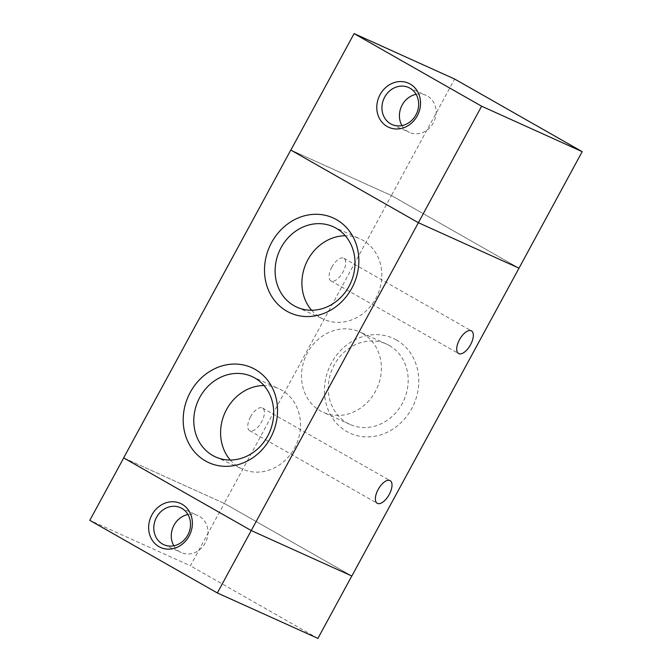 <?xml version="1.0" encoding="UTF-8"?>
<svg xmlns="http://www.w3.org/2000/svg" width="672" height="672" viewBox="0 0 672 672"><rect width="100%" height="100%" fill="white"/><g stroke="black" fill="none" stroke-linecap="round" stroke-linejoin="round"><path stroke-width="0.5" stroke-dasharray="3.36 2.52" d="M173.83 545.773A20.294 17.951 -65.7 0 0 179.962 551.905A20.294 17.951 -65.7 0 0 181.28 552.577A20.294 17.951 -65.7 0 0 206.002 541.464A20.294 17.951 -65.7 0 0 197.963 515.584A20.294 17.951 -65.7 0 0 187.958 514.508M351.842 576.03L224.238 503.378L123.69 457.943L251.227 530.552L351.792 575.996L224.255 503.387L190.378 565.79L89.813 520.346M317.906 638.4L190.378 565.79M401.974 125.588A20.294 17.951 -65.7 0 0 408.097 131.72A20.294 17.951 -65.7 0 0 409.416 132.392A20.294 17.951 -65.7 0 0 434.137 121.279A20.294 17.951 -65.7 0 0 426.107 95.399A20.294 17.951 -65.7 0 0 416.102 94.324M123.64 457.909L224.238 503.378L391.398 195.518L290.85 150.083L391.415 195.535L454.658 79.044M391.415 195.535L518.944 268.136L391.398 195.518M250.564 416.833A13.028 6.048 119.7 0 0 249.648 430.651A13.028 6.048 119.7 0 0 261.349 422.327A13.028 6.048 119.7 0 0 262.542 408.013A13.028 6.048 119.7 0 0 250.564 416.833M331.876 267.061A13.028 6.048 119.7 0 0 330.968 280.888A13.028 6.048 119.7 0 0 342.67 272.555A13.028 6.048 119.7 0 0 343.854 258.241A13.028 6.048 119.7 0 0 331.876 267.061M396.463 340.007A52.114 46.108 -65.7 0 0 324.467 388.878A52.114 46.108 -65.7 0 0 393.926 428.425A52.114 46.108 -65.7 0 0 396.463 340.007M389.273 345.484A44.134 39.043 114.3 0 1 403.049 401.932A44.134 39.043 114.3 0 1 350.112 424.486A44.134 39.043 114.3 0 1 332.632 368.197A44.134 39.043 114.3 0 1 386.4 344.022A44.134 39.043 114.3 0 1 389.273 345.484M362.477 333.379A44.134 39.043 114.3 0 1 376.253 389.827A44.134 39.043 114.3 0 1 323.324 412.373A44.134 39.043 114.3 0 1 305.844 356.093A44.134 39.043 114.3 0 1 359.604 331.918A44.134 39.043 114.3 0 1 362.477 333.379M311.623 310.271A44.134 39.043 -65.7 0 0 320.813 317.822A44.134 39.043 -65.7 0 0 323.686 319.284A44.134 39.043 -65.7 0 0 377.454 295.109A44.134 39.043 -65.7 0 0 359.974 238.82A44.134 39.043 -65.7 0 0 345.299 235.754M230.303 460.034A44.134 39.043 -65.7 0 0 239.492 467.586A44.134 39.043 -65.7 0 0 242.365 469.048A44.134 39.043 -65.7 0 0 296.134 444.881A44.134 39.043 -65.7 0 0 278.653 388.592A44.134 39.043 -65.7 0 0 263.978 385.526M163.808 544.681L181.28 552.577M180.516 507.704L197.988 515.6M391.944 124.496L409.416 132.392M408.66 87.52L426.132 95.416M249.648 430.651L377.252 503.303M262.542 408.013L390.146 480.656M330.968 280.888L458.564 353.531M343.854 258.241L471.458 330.893M350.062 424.46L323.266 412.348M386.4 344.022L359.612 331.918M296.89 307.171L323.686 319.284M333.236 226.741L360.032 238.846M215.569 456.943L242.365 469.048M251.916 376.513L278.712 388.618"/><path stroke-width="1.01" d="M158.995 546.664A24.158 21.378 114.3 0 1 160.171 505.672A24.158 21.378 114.3 0 1 192.377 524.009A24.158 21.378 114.3 0 1 158.995 546.664M162.49 544.009A20.294 17.951 -65.7 0 0 163.808 544.681A20.294 17.951 -65.7 0 0 188.53 533.568A20.294 17.951 -65.7 0 0 180.491 507.688A20.294 17.951 -65.7 0 0 156.156 518.062A20.294 17.951 -65.7 0 0 162.49 544.009M187.958 514.508A20.294 17.951 -65.7 0 0 173.83 545.773M518.944 268.136L418.379 222.692L481.622 106.21L354.094 33.6L454.658 79.044L582.187 151.654L519.002 268.17L418.396 222.709L290.791 150.058L123.64 457.909L251.244 530.561L217.342 592.956L317.906 638.4L351.784 575.996M123.69 457.943L89.813 520.346L217.342 592.956M387.139 126.487A24.158 21.378 114.3 0 1 388.315 85.487A24.158 21.378 114.3 0 1 420.521 103.824A24.158 21.378 114.3 0 1 387.139 126.487M390.625 123.824A20.294 17.951 -65.7 0 0 391.952 124.496A20.294 17.951 -65.7 0 0 416.665 113.383A20.294 17.951 -65.7 0 0 408.635 87.511A20.294 17.951 -65.7 0 0 384.292 97.877A20.294 17.951 -65.7 0 0 390.625 123.824M416.102 94.324A20.294 17.951 -65.7 0 0 401.974 125.588M418.379 222.692L290.85 150.083L354.094 33.6M582.187 151.654L481.622 106.21M378.16 489.485A13.028 6.048 -60.3 0 1 390.146 480.656A13.028 6.048 -60.3 0 1 388.954 494.978A13.028 6.048 -60.3 0 1 377.252 503.303A13.028 6.048 -60.3 0 1 378.16 489.485M459.48 339.713A13.028 6.048 -60.3 0 1 471.458 330.893A13.028 6.048 -60.3 0 1 470.274 345.206A13.028 6.048 -60.3 0 1 458.564 353.531A13.028 6.048 -60.3 0 1 459.48 339.713M286.826 311.186A52.114 46.108 114.3 0 1 289.363 222.768A52.114 46.108 114.3 0 1 358.831 262.315A52.114 46.108 114.3 0 1 286.826 311.186M294.025 305.71A44.134 39.043 -65.7 0 0 296.898 307.171A44.134 39.043 -65.7 0 0 350.658 283.004A44.134 39.043 -65.7 0 0 333.178 226.716A44.134 39.043 -65.7 0 0 280.249 249.27A44.134 39.043 -65.7 0 0 294.025 305.71M345.299 235.754A44.134 39.043 -65.7 0 0 306.272 262.987A44.134 39.043 -65.7 0 0 311.623 310.271M205.506 460.958A52.114 46.108 114.3 0 1 208.051 372.54A52.114 46.108 114.3 0 1 277.511 412.087A52.114 46.108 114.3 0 1 205.506 460.958M212.705 455.482A44.134 39.043 -65.7 0 0 215.578 456.943A44.134 39.043 -65.7 0 0 269.338 432.768A44.134 39.043 -65.7 0 0 251.866 376.488A44.134 39.043 -65.7 0 0 198.929 399.034A44.134 39.043 -65.7 0 0 212.705 455.482M263.978 385.526A44.134 39.043 -65.7 0 0 224.96 412.751A44.134 39.043 -65.7 0 0 230.303 460.034M418.396 222.709L251.244 530.561L351.842 576.03L519.002 268.17"/></g></svg>
